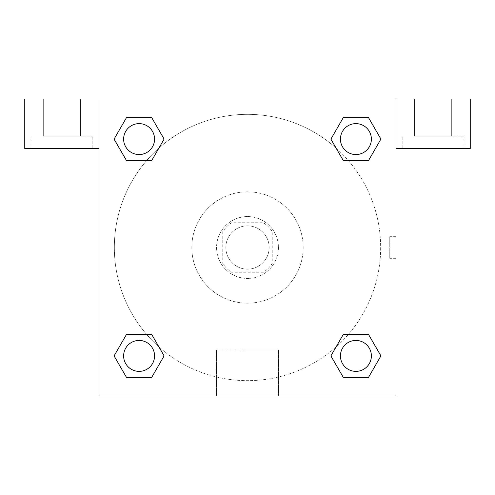 <?xml version="1.0" encoding="UTF-8"?>
<svg xmlns="http://www.w3.org/2000/svg" width="495" height="495" viewBox="0 0 495 495"><rect width="100%" height="100%" fill="white"/><g stroke="black" fill="none" stroke-linecap="round" stroke-linejoin="round"><path stroke-width="0.37" stroke-dasharray="2.48 1.86" d="M269.156 247.5A21.656 21.656 0 0 0 236.672 228.746A21.656 21.656 0 0 0 236.672 266.254A21.656 21.656 0 0 0 269.156 247.5A21.656 21.656 0 0 0 236.672 228.746A21.656 21.656 0 0 0 236.672 266.254A21.656 21.656 0 0 0 269.156 247.5M263.371 272.25L231.629 272.25A29.403 29.403 0 0 1 222.75 263.371L222.75 231.629A29.403 29.403 0 0 1 231.629 222.75L263.371 222.75A29.403 29.403 0 0 1 272.25 231.629L272.25 263.371A29.403 29.403 0 0 1 263.371 272.25L231.629 272.25A29.403 29.403 0 0 1 222.75 263.371L222.75 231.629A29.403 29.403 0 0 1 231.629 222.75L263.371 222.75A29.403 29.403 0 0 1 272.25 231.629L272.25 263.371A29.403 29.403 0 0 1 263.371 272.25M247.5 216.562A30.938 30.938 0 0 1 274.292 262.969A30.938 30.938 0 0 1 220.708 262.969A30.938 30.938 0 0 1 247.5 216.562A30.938 30.938 0 0 0 216.562 247.5A30.938 30.938 0 0 0 247.5 278.438A30.938 30.938 0 0 0 278.438 247.5A30.938 30.938 0 0 0 247.5 216.562M303.188 247.5A55.688 55.688 0 0 0 219.656 199.275A55.688 55.688 0 0 0 219.656 295.725A55.688 55.688 0 0 0 303.188 247.5A55.688 55.688 0 0 0 219.656 199.275A55.688 55.688 0 0 0 219.656 295.725A55.688 55.688 0 0 0 303.188 247.5M99 99L396 99L396 396L99 396L99 99L24.75 99L396 99L396 396L99 396L99 99L24.75 99L24.75 148.5L99 148.5L99 99L99 148.5L24.75 148.5L24.75 99L24.75 148.5L99 148.5L99 99L470.25 99L396 99L396 148.5L396 99L396 148.5L470.25 148.5L396 148.5L396 396L99 396L99 99M343.431 117.457L330.901 139.095L343.4 160.751L330.901 139.095L343.4 160.751L330.901 139.095L343.4 117.439L368.41 117.439L380.909 139.095L368.41 160.751L348.517 160.751M146.483 160.751L126.59 160.751L146.483 160.751L126.59 160.751L114.091 139.095L126.59 117.439L151.6 117.439L164.099 139.095L151.569 160.733M151.569 377.543L164.099 355.905L151.6 334.249L164.099 355.905L151.6 334.249L164.099 355.905L151.6 377.561L126.59 377.561L114.091 355.905L126.59 334.249L146.483 334.249M348.517 334.249L368.41 334.249L348.517 334.249L368.41 334.249L380.909 355.905L368.41 377.561L343.4 377.561L330.901 355.905L343.431 334.267M99 258.328L99 236.672L99.012 258.328M61.875 148.5L30.938 148.5L61.875 148.5M61.875 136.125L92.812 136.125L61.875 136.125M43.312 136.125L80.438 136.125L43.312 136.125L80.438 136.125L43.312 136.125L43.312 99L80.438 99L80.438 136.125L80.438 99L43.312 99L80.438 99L43.312 99L43.312 136.125M247.5 396L216.463 396L247.5 396M247.5 349.965L278.537 349.965L247.5 349.965M396 236.672L395.988 258.328L396 236.672L396 258.328L396 236.672L389.763 236.672L389.763 258.328L389.763 236.672M433.125 148.5L402.188 148.5L433.125 148.5M433.125 136.125L464.062 136.125L433.125 136.125M414.562 136.125L451.688 136.125L414.562 136.125L451.688 136.125L414.562 136.125L414.562 99L451.688 99L451.688 136.125L451.688 99L414.562 99L451.688 99L414.562 99L414.562 136.125M470.25 148.5L470.25 99L396 99L396 148.5L470.25 148.5L470.25 99L470.25 148.5M247.5 99L236.672 99L247.5 99.012M340.436 355.905A15.469 15.469 0 0 0 363.639 369.301A15.469 15.469 0 0 0 363.639 342.509A15.469 15.469 0 0 0 340.436 355.905A15.469 15.469 0 0 1 363.639 342.509A15.469 15.469 0 0 1 363.639 369.301A15.469 15.469 0 0 1 340.436 355.905M123.626 139.095A15.469 15.469 0 0 0 139.095 154.564A15.469 15.469 0 0 0 154.564 139.095A15.469 15.469 0 0 0 139.095 123.626A15.469 15.469 0 0 0 123.626 139.095M340.436 139.095A15.469 15.469 0 0 0 355.905 154.564A15.469 15.469 0 0 0 371.374 139.095A15.469 15.469 0 0 0 355.905 123.626A15.469 15.469 0 0 0 340.436 139.095M123.626 355.905A15.469 15.469 0 0 0 139.095 371.374A15.469 15.469 0 0 0 154.564 355.905A15.469 15.469 0 0 0 139.095 340.436A15.469 15.469 0 0 0 123.626 355.905M114.345 247.5A133.155 133.155 0 0 0 247.5 380.655A133.155 133.155 0 0 0 380.655 247.5A133.155 133.155 0 0 0 247.5 114.345A133.155 133.155 0 0 0 114.345 247.5M158.951 346.946A133.155 133.155 0 0 0 380.655 247.5A133.155 133.155 0 0 0 336.093 148.098M336.049 148.055A133.155 133.155 0 0 0 148.073 158.926A133.155 133.155 0 0 0 158.907 346.902M154.564 139.095A15.469 15.469 0 0 0 131.361 125.699A15.469 15.469 0 0 0 131.361 152.491A15.469 15.469 0 0 0 154.564 139.095A15.469 15.469 0 0 0 131.361 125.699A15.469 15.469 0 0 0 131.361 152.491A15.469 15.469 0 0 0 154.564 139.095A15.469 15.469 0 0 0 131.361 125.699A15.469 15.469 0 0 0 131.361 152.491A15.469 15.469 0 0 0 154.564 139.095A15.469 15.469 0 0 0 131.361 125.699A15.469 15.469 0 0 0 131.361 152.491A15.469 15.469 0 0 0 154.564 139.095M371.374 139.095A15.469 15.469 0 0 0 348.171 125.699A15.469 15.469 0 0 0 348.171 152.491A15.469 15.469 0 0 0 371.374 139.095A15.469 15.469 0 0 0 348.171 125.699A15.469 15.469 0 0 0 348.171 152.491A15.469 15.469 0 0 0 371.374 139.095A15.469 15.469 0 0 0 348.171 125.699A15.469 15.469 0 0 0 348.171 152.491A15.469 15.469 0 0 0 371.374 139.095A15.469 15.469 0 0 0 348.171 125.699A15.469 15.469 0 0 0 348.171 152.491A15.469 15.469 0 0 0 371.374 139.095M154.564 355.905A15.469 15.469 0 0 0 131.361 342.509A15.469 15.469 0 0 0 131.361 369.301A15.469 15.469 0 0 0 154.564 355.905A15.469 15.469 0 0 0 131.361 342.509A15.469 15.469 0 0 0 131.361 369.301A15.469 15.469 0 0 0 154.564 355.905A15.469 15.469 0 0 0 131.361 342.509A15.469 15.469 0 0 0 131.361 369.301A15.469 15.469 0 0 0 154.564 355.905A15.469 15.469 0 0 0 131.361 342.509A15.469 15.469 0 0 0 131.361 369.301A15.469 15.469 0 0 0 154.564 355.905M258.328 99L236.672 99L258.328 99.012M126.59 160.751L114.091 139.095L126.59 160.751L114.091 139.095L126.621 117.457M164.099 355.905L151.6 377.561L164.099 355.905L151.6 377.561L126.59 377.561L114.091 355.905L126.621 334.267M368.41 334.249L380.909 355.905L368.41 334.249L380.909 355.905L368.379 377.543M330.901 139.095L343.4 117.439L330.901 139.095L343.4 117.439L368.41 117.439L380.909 139.095L368.379 160.733M216.463 396L278.537 396L216.463 396L216.463 349.965L278.537 349.965L216.463 349.965L216.463 396M371.374 355.905A15.469 15.469 0 0 0 348.171 342.509A15.469 15.469 0 0 0 348.171 369.301A15.469 15.469 0 0 0 371.374 355.905A15.469 15.469 0 0 0 348.171 342.509A15.469 15.469 0 0 0 348.171 369.301A15.469 15.469 0 0 0 371.374 355.905A15.469 15.469 0 0 0 348.171 342.509A15.469 15.469 0 0 0 348.171 369.301A15.469 15.469 0 0 0 371.374 355.905M380.909 355.905L368.41 377.561L380.909 355.905L368.41 377.561L343.4 377.561L330.901 355.905L343.4 334.249L330.901 355.905L343.4 377.561L330.901 355.905M151.6 377.561L126.59 377.561L114.091 355.905L126.59 334.249M343.4 117.439L368.41 117.439L380.909 139.095L368.41 160.751M114.091 139.095L126.59 117.439L114.091 139.095L126.59 117.439L151.6 117.439L164.099 139.095L151.6 160.751L164.099 139.095L151.6 117.439L164.099 139.095M368.41 377.561L343.4 377.561M126.59 377.561L114.091 355.905M368.41 117.439L380.909 139.095M126.59 117.439L151.6 117.439M92.812 148.5L92.812 136.125L92.812 148.5M30.938 148.5L30.938 136.125L30.938 148.5M278.537 396L278.537 349.965L278.537 396M396 258.328L389.763 258.328M464.062 148.5L464.062 136.125L464.062 148.5M402.188 148.5L402.188 136.125L402.188 148.5"/><path stroke-width="0.74" d="M348.517 160.751L368.41 160.751L343.4 160.751L330.901 139.095L343.4 117.439L368.41 117.439L380.909 139.095L368.41 160.751L343.4 160.751L348.517 160.751L343.4 160.751L330.87 139.114M126.59 160.751L151.6 160.751L126.59 160.751L114.091 139.095L126.59 117.439L151.6 117.439L164.099 139.095L151.6 160.751L126.59 160.751L114.06 139.114M146.483 334.249L126.59 334.249L151.6 334.249L164.099 355.905L151.6 377.561L126.59 377.561L114.091 355.905L126.59 334.249L151.6 334.249L146.483 334.249L151.6 334.249L164.13 355.886M368.41 334.249L343.4 334.249L368.41 334.249L380.909 355.905L368.41 377.561L343.4 377.561L330.901 355.905L343.4 334.249L368.41 334.249L380.94 355.886M470.25 99L24.75 99L24.75 148.5L99 148.5L99 396L396 396L396 148.5L470.25 148.5L470.25 99M151.6 117.439L126.59 117.439L151.6 117.439L164.13 139.076M126.59 377.561L151.6 377.561L126.59 377.561L114.06 355.924M343.4 377.561L368.41 377.561L343.4 377.561L330.87 355.924M368.41 117.439L343.4 117.439L368.41 117.439L380.94 139.076M371.374 355.905A15.469 15.469 0 0 0 348.171 342.509A15.469 15.469 0 0 0 348.171 369.301A15.469 15.469 0 0 0 371.374 355.905M154.564 355.905A15.469 15.469 0 0 0 131.361 342.509A15.469 15.469 0 0 0 131.361 369.301A15.469 15.469 0 0 0 154.564 355.905M371.374 139.095A15.469 15.469 0 0 0 348.171 125.699A15.469 15.469 0 0 0 348.171 152.491A15.469 15.469 0 0 0 371.374 139.095M154.564 139.095A15.469 15.469 0 0 0 131.361 125.699A15.469 15.469 0 0 0 131.361 152.491A15.469 15.469 0 0 0 154.564 139.095M343.4 334.249L348.517 334.249M151.6 160.751L146.483 160.751"/></g></svg>

